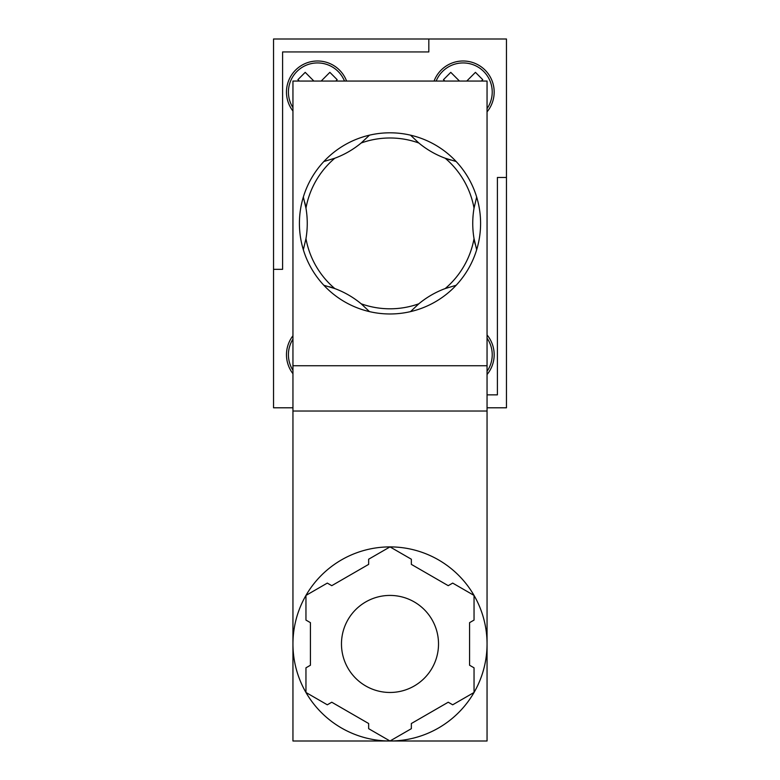 <?xml version="1.0" encoding="UTF-8"?>
<svg xmlns="http://www.w3.org/2000/svg" width="780" height="780" viewBox="0 0 780 780"><rect width="100%" height="100%" fill="white"/><g stroke="black" fill="none" stroke-linecap="round" stroke-linejoin="round"><path stroke-width="1.17" d="M341.474 643.948A48.526 48.526 0 0 0 414.258 685.971A48.526 48.526 0 0 0 414.258 601.926A48.526 48.526 0 0 0 341.474 643.948M487.052 411.031L292.948 411.031L292.948 741L390 741L411.352 728.676L411.352 723.518L448.227 702.224L452.692 704.798L474.045 692.474A97.052 97.052 0 0 0 390 546.897A97.052 97.052 0 0 0 305.955 692.474A97.052 97.052 0 0 0 474.045 692.474L474.045 667.817L469.579 665.242L469.579 622.654L474.045 620.081L474.045 595.423L452.692 583.099L448.227 585.673L411.352 564.379L411.352 559.221L390 546.897L368.648 559.221L368.648 564.379L331.773 585.673L327.308 583.099L305.955 595.423L305.955 620.081L310.421 622.654L310.421 665.242L305.955 667.817L305.955 692.474L327.308 704.798L331.773 702.224L368.648 723.518L368.648 728.676L390 741L487.052 741L487.052 81.052L292.948 81.052L292.948 365.742L487.052 365.742M292.948 411.031L292.948 365.742M475.147 244.12A90.578 90.578 0 0 1 474.035 208.162A90.578 90.578 0 0 0 474.035 238.631L476.668 249.746A90.578 90.578 0 0 0 476.668 197.047L474.035 208.162A85.4 85.4 0 0 0 445.204 158.233L456.154 161.518A90.578 90.578 0 0 0 410.514 135.164L418.831 143.003A85.4 85.4 0 0 0 361.169 143.003L369.486 135.164A90.578 90.578 0 0 0 323.846 161.518L334.796 158.233A85.4 85.4 0 0 0 305.965 208.162L303.332 197.047A90.578 90.578 0 0 0 303.332 249.746L305.965 238.631A90.578 90.578 0 0 0 304.853 202.673M305.965 238.631A85.4 85.4 0 0 0 334.796 288.561L323.846 285.275A90.578 90.578 0 0 0 369.486 311.62L361.169 303.79A85.4 85.4 0 0 0 418.831 303.79L410.514 311.62A90.578 90.578 0 0 0 456.154 285.275L445.204 288.561A85.4 85.4 0 0 0 474.035 238.631M410.514 311.62A90.578 90.578 0 0 1 369.486 311.62M476.668 249.746A90.578 90.578 0 0 1 456.154 285.275M456.154 161.518A90.578 90.578 0 0 1 476.668 197.047M369.486 135.164A90.578 90.578 0 0 1 410.514 135.164M303.332 197.047A90.578 90.578 0 0 1 323.846 161.518M418.831 143.003A90.578 90.578 0 0 0 450.518 160.017M334.796 158.233A90.578 90.578 0 0 0 361.169 143.003M361.169 303.79A90.578 90.578 0 0 0 329.482 286.777M445.204 288.561A90.578 90.578 0 0 0 418.831 303.79M323.846 285.275A90.578 90.578 0 0 1 303.332 249.746M292.948 407.794L273.536 407.794L273.536 269.334L282.594 269.334L282.594 51.938L428.825 51.938L282.594 51.938L282.594 269.334L273.536 269.334L273.536 39L428.825 39L428.825 51.938L428.825 39L506.464 39L506.464 177.46L497.406 177.46L497.406 394.856L487.052 394.856L497.406 394.856L497.406 177.46L506.464 177.46L506.464 407.794L487.052 407.794M434.07 81.052A31.054 31.054 0 0 1 478.715 65.198A31.054 31.054 0 0 1 487.052 111.842M487.052 108.625A29.113 29.113 0 0 0 476.98 66.456A29.113 29.113 0 0 0 436.156 81.052M292.948 111.033A31.054 31.054 0 0 1 311.942 61.503A31.054 31.054 0 0 1 346.583 81.052M344.497 81.052A29.113 29.113 0 0 0 288.424 92.05A29.113 29.113 0 0 0 292.948 107.65M292.948 335.761A31.054 31.054 0 0 0 292.948 373.708M292.948 339.144A29.113 29.113 0 0 0 292.948 370.334M487.052 374.527A31.054 31.054 0 0 0 487.052 334.952M487.052 371.309A29.113 29.113 0 0 0 487.052 338.169M313.882 81.052L305.204 72.345L297.901 79.677L299.267 81.052M335.8 81.052L337.174 79.677L329.862 72.345L321.185 81.052M459.459 81.052L450.781 72.345L443.469 79.677L444.844 81.052M481.377 81.052L482.752 79.677L475.439 72.345L466.762 81.052"/></g></svg>
